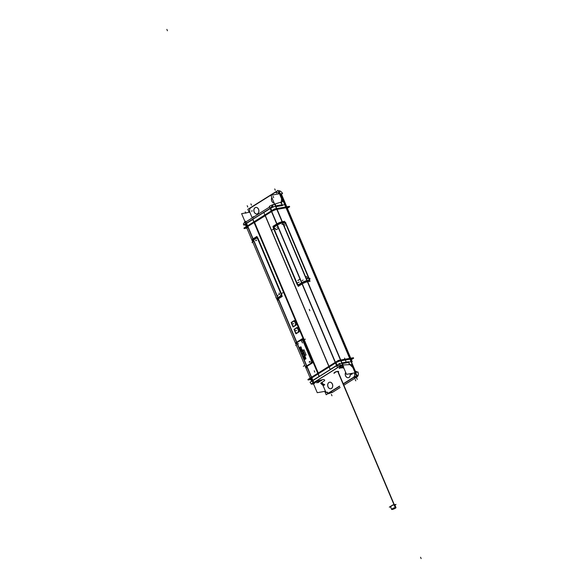 <?xml version="1.0" encoding="UTF-8"?>
<svg xmlns="http://www.w3.org/2000/svg" width="588" height="588" viewBox="0 0 588 588"><rect width="100%" height="100%" fill="white"/><g stroke="black" fill="none" stroke-linecap="round" stroke-linejoin="round"><path stroke-width="0.88" d="M254.053 222.492L271.568 211.496L265.239 215.465L328.957 366.295L265.239 215.465L271.568 211.496L254.053 222.492M247.129 226.365A4.153 0.801 157.1 0 0 246.46 227.122A4.153 0.801 -22.9 0 1 247.092 226.277A4.153 0.801 157.1 0 0 246.438 227.1L246.637 227.578A4.153 0.801 -22.9 0 1 247.291 226.755A4.153 0.801 157.1 0 0 246.637 227.578L252.193 240.72A4.153 0.801 -22.9 0 1 253.193 239.661A4.153 0.801 -22.9 0 0 252.399 240.859M286.275 207.674A4.153 0.801 -22.9 0 1 287.194 207.799A4.153 0.801 157.1 0 0 286.275 207.674M282.541 222.44L276.999 209.313L286.091 207.704L349.742 358.393L286.091 207.704L276.999 209.313L286.091 207.704L276.999 209.313L282.541 222.44L283.975 222.205L282.549 222.455L284.055 222.191A1.889 1.191 -122.1 0 1 285.974 223.683L309.2 278.668A1.889 1.191 -122.1 0 1 309.038 280.439M272.046 211.21A4.153 0.801 -22.9 0 1 276.816 209.343A4.153 0.801 157.1 0 0 272.046 211.21A4.153 0.801 -22.9 0 1 276.816 209.343A4.153 0.801 157.1 0 0 272.046 211.21M254.082 222.47L317.799 373.299L254.082 222.47M298.27 329.523A2.528 1.896 -100 0 0 296.168 328.075A2.528 1.896 -100 0 0 294.948 331.61A2.528 1.896 -100 0 0 297.036 333.058A2.528 1.896 -100 0 0 298.27 329.523A2.528 1.896 -100 0 0 295.646 328.28A2.528 1.896 -100 0 0 294.948 331.61A2.528 1.896 -100 0 0 297.579 332.852A2.528 1.896 -100 0 0 298.27 329.523M280.91 296.139A1.889 1.419 80 0 0 281.512 294.103A1.889 1.419 80 0 1 280.91 296.139L277.926 298.013M280.858 296.168L277.984 297.976L280.858 296.168M301.468 339.489A1.889 1.419 80 0 1 302.835 340.202A1.889 1.419 80 0 0 301.071 339.644L296.734 342.37L277.984 297.976L296.727 342.356L301.071 339.644A1.889 1.419 80 0 1 301.365 339.519M311.691 361.061L303.033 340.577L311.691 361.061M302.82 340.173L311.824 361.48A1.889 1.419 80 0 1 311.25 363.494L306.576 365.986A4.153 0.801 157.1 0 0 305.562 367.066L295.757 343.848A4.153 0.801 -22.9 0 1 296.749 342.789A4.153 0.801 -22.9 0 0 296.852 343.943M306.833 366.273L311.17 363.546L306.833 366.273L311.478 377.268L306.833 366.273M317.807 373.424L335.322 362.436L317.807 373.424M253.318 239.581L256.14 237.809L253.318 239.581L247.761 226.439L253.31 239.573M253.222 239.625L256.184 237.765A1.889 1.419 80 0 1 256.199 237.773A1.889 1.419 80 0 1 257.956 238.338A1.889 1.419 80 0 0 256.581 237.626M258.154 238.706L281.373 293.684L258.154 238.706M294.169 326.23A2.528 1.896 -100 0 0 295.389 322.694A2.528 1.896 -100 0 0 293.287 321.246A2.528 1.896 -100 0 0 292.067 324.782A2.528 1.896 -100 0 0 294.154 326.23A2.528 1.896 80 0 1 291.986 324.635M277.955 299.211A4.153 0.801 157.1 0 1 277.852 298.057A4.153 0.801 157.1 0 0 276.86 299.116L295.61 343.51A4.153 0.801 157.1 0 1 296.609 342.451L302.247 338.754L302.842 340.165L302.247 338.754L296.572 342.312L302.247 338.754L302.842 340.165M310.56 378.892L310.596 378.988A4.153 0.801 -22.9 0 1 311.25 378.165A4.153 0.801 157.1 0 0 310.596 378.988L310.398 378.51A4.153 0.801 -22.9 0 1 311.052 377.687A4.153 0.801 157.1 0 0 310.398 378.51L305.709 367.412A4.153 0.801 -22.9 0 1 306.708 366.353A4.153 0.801 -22.9 0 0 306.804 367.507M350.926 358.695A4.153 0.801 157.1 0 0 350.029 358.606A4.153 0.801 -22.9 0 1 350.926 358.695L351.176 359.268A4.153 0.801 157.1 0 0 350.257 359.143L340.797 360.811A4.153 0.801 157.1 0 0 336.027 362.686L311.272 378.209L311.015 377.606M349.845 358.636L340.753 360.246L349.845 358.636M340.57 360.275A4.153 0.801 157.1 0 0 338.563 360.878A4.153 0.801 -22.9 0 1 340.57 360.275A4.153 0.801 157.1 0 0 338.563 360.878A4.153 0.801 -22.9 0 1 340.57 360.275M338.534 360.892A4.153 0.801 157.1 0 0 335.807 362.149A4.153 0.801 -22.9 0 1 338.534 360.892L353.631 358.217L351.337 359.658L353.631 358.217L338.548 360.885L308.119 379.98L310.817 379.503L308.119 379.98L338.548 360.885A4.153 0.801 157.1 0 0 335.807 362.149A4.153 0.801 -22.9 0 1 338.534 360.892M277.117 224.645A4.153 0.801 -22.9 0 1 282.372 222.492A4.153 0.801 -22.9 0 0 277.117 224.645L274.287 226.424L277.117 224.645M273.721 228.938A1.889 1.419 80 0 1 274.243 226.454A1.889 1.419 80 0 0 273.721 228.938L296.947 283.916L273.721 228.938M301.784 283.041L298.91 284.842L301.784 283.041A4.153 0.801 157.1 0 1 307.039 280.888A4.153 0.801 157.1 0 0 301.784 283.041L335.278 362.333L301.784 283.041M301.842 283.004L298.851 284.879A1.889 1.419 80 0 1 298.513 284.996M297.998 284.959A1.889 1.419 80 0 1 296.947 283.916A1.889 1.419 80 0 0 297.998 284.959M295.338 322.893A2.381 1.786 -100 0 0 293.302 321.393A2.381 1.786 -100 0 1 295.286 322.753A2.381 1.786 80 0 1 294.14 326.083A2.381 1.786 80 0 1 292.163 324.716A2.381 1.786 -100 0 1 293.309 321.393A2.381 1.786 -100 0 0 292.214 324.848M298.219 329.721A2.381 1.786 -100 0 0 296.19 328.222A2.381 1.786 -100 0 1 298.175 329.589A2.381 1.786 80 0 1 297.021 332.911A2.381 1.786 80 0 1 295.051 331.544A2.381 1.786 -100 0 1 296.19 328.222A2.381 1.786 -100 0 0 295.103 331.683M254.589 222.374L318.277 372.998L254.589 222.374L265.188 215.722L254.589 222.374M308.281 280.373L307.105 280.586L308.281 280.373A1.889 1.191 -122.1 0 0 308.568 280.27A1.889 1.191 -122.1 0 0 308.81 278.359M308.524 280.292A1.882 1.191 57.9 0 0 308.788 278.462A1.882 1.191 57.9 0 1 308.34 280.366A1.882 1.191 57.9 0 0 308.479 280.314M283.916 222.683A1.882 1.191 57.9 0 1 285.856 224.168L308.788 278.462L285.856 224.168A1.882 1.191 57.9 0 0 283.916 222.683A1.889 1.191 -122.1 0 1 285.937 224.204M283.864 222.69L282.732 222.889L307.098 280.572L282.732 222.889L283.864 222.69M306.921 280.623A4.153 0.801 157.1 0 0 301.673 282.777L299.094 284.394L301.673 282.777A4.153 0.801 157.1 0 1 306.921 280.623M301.666 282.762L277.301 225.079A4.153 0.801 157.1 0 1 282.556 222.925A4.153 0.801 157.1 0 0 277.301 225.079L274.772 226.667L277.301 225.079L301.666 282.762L298.998 284.438M298.858 284.504A1.882 1.411 -100 0 0 299.035 284.43A1.882 1.411 -100 0 1 297.146 283.467L274.206 229.173A1.882 1.411 -100 0 1 274.721 226.696A1.882 1.411 -100 0 0 274.206 229.173L297.146 283.467A1.882 1.411 -100 0 0 298.807 284.519M276.823 298.939A4.153 0.801 -22.9 0 1 277.742 297.793A4.153 0.801 -22.9 0 0 276.742 298.851L252.377 241.161A4.153 0.801 -22.9 0 1 253.377 240.102A4.153 0.801 -22.9 0 0 253.472 241.249M280.961 293.618L258.029 239.323L280.961 293.618M281.123 295A1.882 1.411 -100 0 0 281.101 294.066A1.882 1.411 -100 0 1 281.123 295M277.867 297.712L280.447 296.095L277.867 297.712L253.501 240.022L256.023 238.434L253.501 240.022L277.867 297.697M257.809 238.926A1.882 1.411 -100 0 0 256.633 238.236A1.882 1.411 -100 0 0 256.081 238.397A1.882 1.411 -100 0 1 257.809 238.926M351.154 359.209A4.153 0.801 157.1 0 0 350.235 359.084A4.153 0.801 -22.9 0 1 351.154 359.209L351.014 358.886M357.938 372.035L354.983 372.557L355.674 372.432L350.051 359.114L340.959 360.723L341.893 362.943L348.405 361.789L349.47 364.391M340.775 360.753A4.153 0.801 157.1 0 0 336.005 362.627A4.153 0.801 -22.9 0 1 340.775 360.753A4.153 0.801 157.1 0 0 336.005 362.627A4.153 0.801 -22.9 0 1 340.775 360.753M335.527 362.914L311.721 377.849L335.527 362.914L311.721 377.849L335.527 362.914L336.667 365.618L312.86 380.554L312.493 383.442L312.86 380.554L311.721 377.849L312.86 380.554L336.667 365.618L340.717 365.729L336.667 365.618L335.527 362.914M286.069 207.196A4.153 0.801 -22.9 0 1 286.966 207.285A4.153 0.801 157.1 0 0 286.069 207.196M278.977 190.857L285.988 207.454L276.772 208.769M271.847 210.732A4.153 0.801 -22.9 0 1 274.574 209.482A4.153 0.801 157.1 0 0 271.847 210.732A4.153 0.801 -22.9 0 1 274.574 209.482A4.153 0.801 157.1 0 0 271.847 210.732M274.603 209.468A4.153 0.801 -22.9 0 1 276.617 208.865A4.153 0.801 157.1 0 0 274.603 209.468L289.671 206.807L287.378 208.24L289.671 206.807L274.589 209.475L244.16 228.563L246.857 228.093L244.16 228.563L274.589 209.475A4.153 0.801 -22.9 0 1 276.617 208.865A4.153 0.801 157.1 0 0 274.603 209.468M247.717 226.336L247.563 225.961L271.362 211.019L271.524 211.393L271.362 211.019L247.563 225.961L271.362 211.019L247.563 225.961L247.717 226.336L247.533 225.895M323.216 384.442L324.275 385.015L323.246 385.662L320.688 383.163L321.651 382.567L322.819 384.052L321.952 383.2M343.906 368.169L339.746 367.191L342.466 365.493L339.746 367.191L343.906 368.169M342.708 365.332L340.717 365.729L342.708 365.332M322.944 384.177L324.275 385.015L323.246 385.662L320.688 383.163L323.415 381.458C325.046 380.554 325.098 379.914 323.562 379.532C320.284 380.024 317.91 380.781 316.44 381.818L313.47 383.685L312.573 383.516L313.47 383.685L316.44 381.818C317.91 380.781 320.284 380.024 323.562 379.532C325.098 379.914 325.046 380.554 323.415 381.458L321.651 382.567L322.819 384.052M338.592 371.469L337.887 371.285L338.607 371.55M334.043 373.218L334.116 373.255C334.035 372.469 335.292 371.814 337.887 371.285C335.704 371.675 334.396 372.285 333.962 373.123M354.983 372.557L355.674 372.432L350.051 359.114L340.959 360.723L341.893 362.943L348.405 361.789L349.867 364.773M344.186 384.956L356.6 377.165A3.403 0.654 -22.9 0 0 356.835 377.011A3.403 0.654 -22.9 0 1 356.6 377.165L357.078 376.871M329.67 382.207A3.308 2.484 80 0 1 332.418 384.096A3.308 2.484 80 0 1 330.824 388.712M330.779 388.719A3.308 2.484 80 0 1 328.075 386.823A3.308 2.484 80 0 1 329.633 382.215M348.375 377.694A3.308 2.484 80 0 0 350.176 373.689A3.308 2.484 80 0 1 348.846 377.547A3.308 2.484 80 0 1 345.634 375.805A3.308 2.484 80 0 1 345.693 372.395A3.308 2.484 80 0 0 345.634 375.805A3.308 2.484 80 0 0 348.339 377.702M357.526 375.423L357.151 376.739L357.526 375.423M340.136 387.499L332.801 392.108A3.403 0.654 -22.9 0 1 332.536 392.262A3.403 0.654 -22.9 0 0 332.801 392.108L332.323 392.402M273.016 204.947L274.662 204.301L273.016 204.947M252.215 217.516L252.965 217.046L252.215 217.516M253.112 216.957L252.884 218.008L253.112 216.957M255.846 207.432A3.308 2.484 80 0 1 258.588 209.328A3.308 2.484 80 0 1 256.993 213.944M256.956 213.951A3.308 2.484 80 0 1 254.251 212.055A3.308 2.484 80 0 1 255.809 207.439M274.118 202.956A3.308 2.484 80 0 1 271.803 201.037A3.308 2.484 80 0 1 271.869 197.627A3.308 2.484 80 0 0 271.803 201.037A3.308 2.484 80 0 0 274.118 202.956A3.308 2.484 -100 0 1 271.656 200.861M247.599 225.799L245.674 221.235A4.153 0.801 157.1 0 0 244.461 222.426L246.416 223.256L270.223 208.314L272.839 205.028L270.223 208.314L271.318 210.916L269.392 206.351M275.75 206.579L276.691 208.586L275.86 206.609L282.372 205.462L275.75 206.579M341.701 367.912A2.359 0.456 157.1 0 1 341.224 367.574A2.359 0.456 157.1 0 1 343.194 366.478A2.359 0.456 157.1 0 0 341.26 367.948M342.297 367.272L341.65 367.676L342.297 367.272M343.002 366.831L342.084 367.147L343.002 366.831M318.395 382.538A2.359 0.456 157.1 0 1 318.409 381.84A2.359 0.456 157.1 0 1 321.496 380.598A2.359 0.456 157.1 0 0 318.711 381.663A2.359 0.456 157.1 0 0 317.954 382.575M318.99 381.899L318.343 382.303L318.99 381.899M319.688 381.458L318.777 381.774L319.688 381.458M394.835 504.849A2.359 0.456 157.1 0 0 394.21 504.798A2.359 0.456 157.1 0 0 391.748 505.695A2.359 0.456 157.1 0 0 390.483 506.687M304.143 359.907L306.679 365.92L310.905 363.288L306.686 365.927L304.143 359.907L312.794 380.392M311.544 361.194A1.889 1.419 80 0 1 311.581 362.179A1.889 1.419 80 0 0 311.544 361.194M311.037 363.186A1.889 1.419 80 0 1 310.978 363.237L306.605 365.986L310.986 363.23A1.889 1.419 80 0 0 311.037 363.186M301.482 339.915A1.889 1.419 80 0 1 301.666 339.893A1.889 1.419 80 0 0 301.093 340.062A1.889 1.419 80 0 1 301.446 339.923M299.049 347.853L296.881 342.708L300.916 340.173L296.881 342.708L299.049 347.853L246.49 223.418M303.952 349.801L306.113 354.917L303.952 349.801L302.901 350.448M306.083 354.946L305.069 355.571M300.13 349.757L301.548 349.867L299.895 349.801L299.682 349.309L300.6 347.64L299.682 349.309L299.895 349.801L301.519 349.86L300.409 351.029L300.225 350.683L300.38 351.051L301.534 349.867L300.497 350.632M299.16 348.074L299.314 348.441L299.16 348.074L300.769 347.067L299.16 348.074M301.034 347.008L301.262 347.537M301.13 351.198L301.872 350.815L300.909 351.896L301.409 353.292L302.188 353.653M302.423 351.595L302.724 352.653M302.746 352.587L302.011 353.3M302.688 352.785L301.85 353.315M302.541 352.976L301.593 353.101L301.166 351.889L301.989 351.205L301.284 351.573M301.798 351.234L302.32 351.426M303.746 353.425L304.356 354.873M302.614 356.232L301.872 354.49L303.481 353.484L301.872 354.49L302.658 356.255L303.437 356.615M303.923 355.108L303.408 353.939M303.996 355.542L303.261 356.255M303.937 355.74L303.099 356.269M303.79 355.938L302.989 356.203L302.239 354.726L303.43 353.983L303.974 355.387M304.305 359.635L303.489 357.688L304.018 357.35L304.907 358.827M304.702 356.931L305.473 358.768L304.702 356.931L304.202 357.232M304.055 359.658L303.121 357.445L304.731 356.438L303.121 357.445L304.246 359.547L303.445 357.658M304.996 356.387L305.723 358.643M252.766 219.456L319.078 376.43M294.992 331.757A2.528 1.896 80 0 1 296.146 328.075A2.528 1.896 80 0 1 298.307 329.67M252.936 219.368L319.24 376.342L312.669 380.465L246.357 223.499L252.811 219.449M298.182 329.383A2.528 1.896 80 0 1 297.028 333.065A2.528 1.896 80 0 1 294.867 331.463M292.104 324.921A2.528 1.896 80 0 1 293.265 321.246A2.528 1.896 80 0 1 295.419 322.841M295.301 322.555A2.528 1.896 80 0 1 294.14 326.23M257.647 237.618L281.799 294.794M278.028 297.925A4.212 0.808 157.1 0 0 276.911 299.241M280.873 296.139L277.881 298.02M280.799 296.19L280.601 295.36A1.294 1.264 -178.9 0 0 281.321 293.655M312.882 380.333L304.231 359.856M299.138 347.802L246.57 223.366M312.324 380.708A4.153 0.801 157.1 0 0 311.853 381.112A4.153 0.801 157.1 0 1 312.324 380.708A4.153 0.801 157.1 0 0 311.853 381.112M246.019 223.734A4.153 0.801 157.1 0 0 245.365 224.557A4.153 0.801 157.1 0 1 246.019 223.734A4.153 0.801 157.1 0 0 245.365 224.557L311.669 381.531M306.973 366.339A4.153 0.801 157.1 0 0 305.76 367.537A4.212 0.808 -22.9 0 1 306.877 366.221M253.362 239.536A4.212 0.808 157.1 0 0 252.245 240.845M258.125 238.75A1.294 1.264 1.1 0 0 256.39 238.044L256.155 237.758M295.661 343.635A4.212 0.808 -22.9 0 1 296.786 342.319M301.122 339.599L296.572 342.312L306.576 365.986A4.153 0.801 157.1 0 0 305.701 367.184M303.004 340.606A1.889 1.22 -164 0 0 301.629 340.084A1.294 0.507 127.4 0 0 301.299 339.526A1.294 0.507 127.4 0 0 301.005 339.673M311.118 363.568L310.912 362.737A1.294 1.264 -178.9 0 0 311.633 361.032M338.343 360.407L353.425 357.739L352.286 358.452L353.425 357.739L338.343 360.407L307.914 379.503L309.259 379.26L307.914 379.503L338.343 360.407M282.563 222.44L284.092 222.168M276.992 224.712A4.212 0.808 -22.9 0 1 282.674 222.418M274.148 226.498L277.139 224.616L271.568 211.496L277.117 224.631M275.272 226.329A1.889 1.86 5.1 0 0 273.2 227.497L273.699 228.982M270.414 208.402L336.726 365.368L330.147 369.499L263.843 212.525L270.414 208.402M330.236 369.426L263.843 212.525M342.113 363.244L307.303 280.836L342.113 363.244M307.179 280.557L282.821 222.881L307.179 280.557M282.806 222.852L282.637 222.44L282.806 222.852M282.63 222.426L275.809 206.278L282.63 222.426M341.849 363.296A4.153 0.801 157.1 0 0 339.511 364.023A4.153 0.801 157.1 0 1 341.849 363.296L275.537 206.322A4.153 0.801 157.1 0 0 270.774 208.196A4.153 0.801 157.1 0 1 275.544 206.322L284.996 204.653L351.308 361.62L341.849 363.296M338.129 364.619A4.153 0.801 157.1 0 0 337.078 365.163A4.153 0.801 157.1 0 1 338.129 364.619M336.512 365.508L301.703 283.093L336.512 365.508M301.585 282.813L277.22 225.138L301.585 282.813M277.205 225.108L270.208 208.534L277.205 225.108M301.659 283.1A4.212 0.808 -22.9 0 1 307.34 280.807M308.7 280.564A1.294 0.757 115.4 0 0 309.141 280.358A1.294 0.757 115.4 0 0 309.832 279.175M285.548 222.565L309.7 279.741M286.033 223.697L285.525 222.213M284.996 204.653A4.153 0.801 157.1 0 1 285.915 204.778L352.227 361.752A4.153 0.801 157.1 0 0 351.308 361.627M351.036 361.671L284.732 204.697M301.806 283.012L298.814 284.886M296.896 283.886L297.41 284.812M297.374 285.018L273.222 227.843M292.104 324.583A2.381 1.786 -100 0 0 294.132 326.083A2.381 1.786 -100 0 0 295.22 322.621M296.293 324.951L294.404 320.482L291.156 322.518L293.044 326.994L296.293 324.951M294.985 331.411A2.381 1.786 -100 0 0 297.021 332.911A2.381 1.786 -100 0 0 298.109 329.456M299.182 331.786L297.293 327.31L294.037 329.346L295.933 333.822L299.182 331.786M254.42 222.33L318.174 373.115M265.702 215.333L254.229 222.536M285.452 223.05L310.045 281.307L307.539 281.748L282.196 221.749L284.702 221.301M276.728 223.984A4.153 0.801 -22.9 0 1 282.064 221.772M302.078 283.982A4.153 0.801 -22.9 0 1 307.414 281.77M307.245 280.542A4.234 0.816 157.1 0 0 301.541 282.843M273.692 228.1L297.55 284.563M274.184 229.254A1.889 1.419 80 0 1 274.721 226.674M277.301 225.05L274.618 226.733M277.161 225.138A4.234 0.816 -22.9 0 1 282.872 222.837M284.011 222.639L282.732 222.867M307.105 280.564L308.391 280.344M297.653 284.893L272.928 226.365L276.889 223.881L302.239 283.879L298.27 286.371L297.675 284.952M299.094 284.371A1.889 1.419 80 0 1 298.748 284.541A1.889 1.419 80 0 1 297.058 283.409M278.447 298.814A4.153 0.801 157.1 0 0 277.235 300.005A4.153 0.801 157.1 0 0 278.418 300.086M253.097 238.809A4.153 0.801 157.1 0 0 251.884 240.007L277.235 300.005M252.436 241.293A4.234 0.816 -22.9 0 1 253.538 239.963M281.343 294.639L257.522 238.243M280.888 293.559A1.889 1.419 80 0 1 281.064 295.058M280.726 295.808A1.889 1.419 80 0 1 280.351 296.139M277.771 297.756L280.454 296.073M277.911 297.668A4.234 0.816 157.1 0 0 276.801 298.998M278.278 298.91L252.936 238.912L256.897 236.427L282.247 296.425L278.278 298.91M256.074 238.368L253.391 240.051M255.971 238.434A1.889 1.419 80 0 1 256.508 238.236A1.889 1.419 80 0 1 258.014 239.404M350.007 358.548L350.257 359.143M340.548 360.216L340.797 360.811M311.28 378.224A4.153 0.801 157.1 0 0 310.618 379.047A4.153 0.801 157.1 0 0 311.669 379.15M335.77 362.076L336.027 362.671M274.383 208.99L289.465 206.329L288.326 207.042L289.465 206.329L274.383 208.99L243.954 228.085L245.299 227.85L243.954 228.085L274.383 208.99M286.966 207.263L287.216 207.858A4.153 0.801 157.1 0 0 286.033 207.777M286.047 207.13L286.297 207.733L276.838 209.401L276.588 208.806M247.871 226.439A4.153 0.801 157.1 0 0 246.666 227.637A4.153 0.801 157.1 0 0 247.849 227.71M271.818 210.666L272.068 211.261L247.313 226.792L247.056 226.196M277.102 209.357A4.153 0.801 157.1 0 0 271.509 211.614M313.485 383.78L317.255 392.696L325.37 391.263M352.631 367.302L349.978 364.707L352.631 367.302M324.466 384.42L324.723 384.883M323.929 385.037L324.502 384.809M322.29 382.81L322.878 384.192L323.598 384.06M313.588 384.015L311.199 384.14L338.453 367.044M341.621 365.052L351.705 364.523M334.182 373.395A2.455 0.47 -22.9 0 1 334.043 373.314A2.455 0.47 -22.9 0 1 335.417 372.241A2.455 0.47 -22.9 0 1 338.012 371.329M337.894 371.565A2.455 0.47 -22.9 0 1 338.651 371.601A2.455 0.47 -22.9 0 1 338.614 371.756M357.761 376.114A4.153 0.801 157.1 0 0 358.063 375.578A4.153 0.801 157.1 0 0 356.879 375.504L349.831 358.812M350.698 358.739A4.153 0.801 157.1 0 0 350.095 358.761M354.939 372.447L357.894 371.925A3.778 2.837 80 0 1 357.269 376.717A0.757 0.478 57.9 0 0 357.32 376.673M327.92 386.647A3.308 2.484 -100 0 0 330.743 388.727A3.308 2.484 -100 0 0 332.257 383.927M332.411 384.302A3.308 2.484 -100 0 0 329.596 382.215A3.308 2.484 -100 0 0 328.082 387.022M324.76 391.373L326.193 394.754L339.636 386.316L329.236 392.843L332.536 392.262L329.236 392.843L339.636 386.316L328.773 393.144M354.035 377.29L343.686 383.773L353.535 377.599L356.835 377.011L353.535 377.599L343.686 383.773L356.365 375.82L351.668 364.7M345.479 375.629A3.308 2.484 -100 0 0 348.294 377.709A3.308 2.484 -100 0 0 350.095 373.703M345.663 372.322A3.308 2.484 -100 0 0 345.634 376.004M349 364.266A0.757 0.478 57.9 0 0 349.235 364.656M350.117 358.812L355.968 372.667L346.508 374.336L340.658 360.488L350.117 358.812M341.951 362.869L348.515 361.708M335.403 362.869L337.416 367.632A4.153 0.801 -22.9 0 1 342.745 365.427M342.628 365.001L341.76 362.958M343.002 364.457A0.757 0.478 -122.1 0 1 343.098 364.972M340.548 367.169A4.344 0.838 157.1 0 0 339.188 368.478M342.51 363.538L348.383 362.495L342.51 363.538M313.757 383.736A4.153 0.801 157.1 0 1 312.566 383.655A4.153 0.801 157.1 0 1 313.779 382.465L311.772 377.702M311.221 378.091L312.412 380.906L337.167 365.376L335.976 362.553M341.113 365.368A1.889 1.191 57.9 0 1 339.416 363.81L310.06 382.237A1.889 1.191 57.9 0 0 311.758 383.795M314.558 383.317L313.529 383.743M340.143 387.521L332.132 392.556L328.677 393.166M344.2 384.978L357.401 376.695L353.954 377.305M327.626 393.857L327.619 393.857A4.153 0.801 157.1 0 0 331.029 392.747M286.187 207.461L280.336 193.606L270.877 195.282L276.728 209.13M281.556 199.053L281.314 202.162L281.556 199.053M269.569 207.027L245.946 221.874M273.758 204.396L282.857 201.537M245.012 221.683L241.617 213.642L249.731 212.209M282.732 201.5L278.028 190.38L247.857 209.313L249.128 212.312M271.84 197.553A3.308 2.484 -100 0 0 271.81 201.236M258.588 209.534A3.308 2.484 -100 0 0 255.765 207.446A3.308 2.484 -100 0 0 254.259 212.253M254.097 211.878A3.308 2.484 -100 0 0 256.919 213.959A3.308 2.484 -100 0 0 258.426 209.159M280.072 190.946A4.153 0.801 -22.9 0 0 278.888 190.872L285.9 207.476M279.616 194.136L282.571 193.614A3.778 2.837 -100 0 0 280.248 191.365M279.087 191.343L278.484 191.453M275.897 205.837L281.77 204.8L275.897 205.837M282.527 205.499L275.963 206.66M273.692 204.44A4.153 0.801 -22.9 0 0 269.304 206.403L271.237 210.967M271.884 210.827A4.153 0.801 -22.9 0 1 274.126 209.762M275.199 209.365A4.153 0.801 -22.9 0 1 276.654 208.96M271.862 210.783L247.107 226.314L245.916 223.491L270.671 207.961L271.862 210.783M244.086 223.087A1.889 1.191 -122.1 0 0 243.866 223.183A1.889 1.191 -122.1 0 0 243.667 225.057L273.023 206.631A1.889 1.191 -122.1 0 1 273.222 204.756A1.889 1.191 -122.1 0 1 273.442 204.661M275.596 204.889A0.757 0.478 57.9 0 0 274.714 204.264M280.917 203.088A0.757 0.478 -122.1 0 1 280.983 202.301M275.735 206.645L274.706 204.22M253.097 217.362L253.516 216.766M253.796 217.126L253.619 216.546M341.319 367.956A2.315 0.448 -22.9 0 1 343.201 366.508M343.267 366.214L340.04 368.235M342.091 367.177L341.643 367.735M343.054 366.861L342.062 367.199M343.715 366.434L342.988 366.89M318.012 382.575A2.315 0.448 -22.9 0 1 318.784 381.656A2.315 0.448 -22.9 0 1 321.57 380.62M319.953 380.84L316.734 382.861M319.064 381.906L318.336 382.362M319.74 381.487L318.755 381.825M320.409 381.061L319.681 381.516M392.145 508.863L392.394 509.451A2.359 0.456 -22.9 0 1 391.637 509.421A2.359 0.456 -22.9 0 1 392.982 508.385A2.359 0.456 -22.9 0 1 395.481 507.51L338.049 371.535M337.71 371.388L395.232 507.554A2.359 0.456 -22.9 0 1 395.989 507.584A2.359 0.456 -22.9 0 1 394.644 508.62A2.359 0.456 -22.9 0 1 392.145 509.495L391.939 509.01M390.572 506.9L389.322 507.121L392.674 505.011L396.003 504.423L394.938 505.092M296.771 342.194A4.153 0.801 157.1 0 0 295.558 343.385L305.76 367.537A4.153 0.801 157.1 0 0 306.943 367.61M306.738 365.883A4.212 0.808 157.1 0 0 305.613 367.184A4.212 0.808 157.1 0 1 306.738 365.883M310.949 363.237L306.569 365.986L310.949 363.237M311.228 360.495A1.889 1.419 80 0 1 311.53 362.259A1.889 1.419 80 0 0 311.228 360.495M311.037 363.163A1.889 1.419 80 0 1 310.618 363.406A1.889 1.419 80 0 0 311.037 363.163M302.849 340.606L311.552 361.201L302.849 340.606M303.136 341.341A1.889 1.419 -100 0 0 302.607 340.364A1.889 1.419 -100 0 1 303.136 341.341M301.666 339.901A1.889 1.419 -100 0 0 301.401 339.93A1.889 1.419 -100 0 0 300.836 340.254A1.889 1.419 -100 0 1 301.401 339.93A1.889 1.419 -100 0 1 301.666 339.901M296.764 342.767L301.144 340.018L296.756 342.767L296.572 342.312L306.774 366.464L312.449 362.906L311.846 361.473M296.933 342.664A4.212 0.808 157.1 0 0 295.801 343.965A4.212 0.808 157.1 0 1 296.933 342.664M306.716 366.331L312.449 362.906L306.774 366.464L306.576 365.986M306.774 366.464L296.572 342.312M306.127 355.034L303.878 349.706M302.886 350.33L305.135 355.659M299.645 349.279L299.88 349.838M299.931 349.294L300.593 347.611M299.564 348.412L300.6 347.633M299.123 348.052L299.307 348.486M301.093 346.986L299.402 348.052M301.306 347.596L301.049 346.971M301.313 347.523L300.791 347.052M299.917 349.485L301.027 347.574M302.114 349.412L299.902 349.448M302.328 350L302.063 349.382M300.652 351.007L302.048 350L301.806 349.463L299.961 349.448L301.012 347.633M300.218 350.639L300.38 351.058M299.035 347.868L300.725 346.802L305.819 358.856L304.128 359.922L305.819 358.856L300.725 346.802L305.819 358.856L304.128 359.922L305.819 358.856L300.725 346.802L299.035 347.868L299.652 349.331L299.035 347.868L300.725 346.802L299.035 347.868M299.851 349.809L300.218 350.676L299.851 349.809M303.805 353.403L301.813 354.513L304.128 359.922L302.107 354.461M302.952 351.477L302.577 351.19M303.158 351.969L302.519 351.234M303.246 352.308L302.68 351.528M303.165 352.579L303.129 351.977M303.217 352.308L302.945 352.984M302.849 353.19L303.004 352.646M301.967 353.704L302.952 352.976M302.173 353.667L302.857 353.182M301.005 352.491L301.24 353.043M300.909 352.153L301.027 352.557M300.924 351.528L300.88 351.933M302.041 350.838L301.644 350.867M302.291 350.985L301.842 350.808M302.622 350.977L302.034 350.83M301.446 352.918L301.21 352.359M304.408 354.931L303.753 353.388M304.503 355.262L303.496 353.469M304.533 355.556L304.378 354.939M304.194 355.938L304.239 355.534M303.423 356.629L304.253 355.608M303.217 356.666L304.209 355.938M301.835 354.461L302.489 356.005M302.188 354.748L303.452 353.954M302.695 355.872L302.195 354.704M303.077 357.408L304.055 359.716M305.054 356.357L303.357 357.423M305.973 358.643L305.003 356.335M305.981 358.584L304.753 356.424M304.657 356.894L305.473 358.82M304.915 358.849L304.209 357.181M304.672 358.959L304.246 357.21L304.68 356.938M304.003 357.313L304.709 358.981M303.437 357.71L304.04 357.328M295.389 322.694A2.528 1.896 -100 0 0 292.758 321.445A2.528 1.896 -100 0 0 292.067 324.782A2.528 1.896 -100 0 0 294.691 326.024A2.528 1.896 -100 0 0 295.389 322.694M247.739 227.666A4.153 0.801 -22.9 0 1 247.291 226.755M311.824 361.48A1.889 1.419 80 0 1 311.25 363.494M307.215 280.851L340.65 359.996L307.215 280.851L308.693 280.586A1.889 1.191 -122.1 0 0 309.2 278.668L285.974 223.683A1.889 1.191 -122.1 0 0 284.026 222.198M296.609 330.566L295.639 330.735L296.609 330.566M293.728 323.738L292.758 323.907L293.728 323.738M245.255 211.878L245.821 213.224M257.691 237.611L281.843 294.786M282.953 292.699L281.975 293.309M275.882 297.741L276.25 297.675M251.973 242.587L252.943 241.977M253.259 239.617L256.25 237.743M295.705 345.612L296.448 345.487M305.341 339.129L304.363 339.739M301.791 341.356L300.711 340.526M314.793 372.13L314.227 370.785M303.305 366.324L304.283 365.707M166.86 29.4L167.426 30.745M277.22 229.335L276.25 229.504M298.711 280.219L297.741 280.388M305.628 277.095L306.605 276.478M421.14 558.6L420.574 557.255L421.14 558.6M299.954 279.44L298.983 279.609M284.136 226.211L285.114 225.601M278.455 228.556L277.492 228.732M281.917 224.403L282.879 224.234M277.764 224.778A1.889 1.22 57.5 0 0 277.286 224.66M272.148 229.923L273.126 229.313M274.184 226.49L277.176 224.609M274.964 228.159L273.589 228.71M342.032 363.259L275.721 206.292L342.032 363.259M310.067 278.514L309.097 278.683M308.722 280.586L307.186 280.858M273.089 196.296L273.655 197.641M285.511 222.587L309.663 279.763M303.129 280.035L302.151 280.645M309.847 310.743L309.281 309.398M297.41 285.011L273.258 227.835M295.286 322.753A2.381 1.786 -100 0 0 292.817 321.585A2.381 1.786 -100 0 0 292.163 324.716A2.381 1.786 80 0 0 294.632 325.884A2.381 1.786 80 0 0 295.286 322.753M298.175 329.589A2.381 1.786 -100 0 0 295.698 328.413A2.381 1.786 -100 0 0 295.051 331.544A2.381 1.786 80 0 0 297.521 332.72A2.381 1.786 80 0 0 298.175 329.589M274.353 228.592L275.316 228.423L275.89 229.761M273.618 228.115L297.477 284.577M277.896 226.799L276.919 227.416M277.227 225.064L274.545 226.748M285.731 223.69L283.791 224.476M284.085 222.587L282.806 222.815M306.51 278.808L307.48 278.639M307.179 280.527L308.465 280.3M307.12 277.257L307.693 278.602L308.663 277.984M309.376 279.469L285.525 222.999M297.285 282.887L299.233 282.1M298.924 284.452L301.607 282.769M278.639 294.588L279.609 294.419L279.043 293.074M281.307 294.72L257.456 238.258M277.029 296.036L278.006 295.419M277.698 297.771L280.38 296.087M255.706 240.294L256.669 240.117L255.699 240.735M256 238.383L253.318 240.066M350.051 359.114L340.959 360.723L350.051 359.114M310.413 378.54A4.153 0.801 -22.9 0 1 311.052 377.687M313.691 382.516L311.493 377.312M335.483 362.811L335.322 362.436L335.483 362.811M246.453 227.13A4.153 0.801 -22.9 0 1 247.092 226.277M332.418 384.096A3.308 2.484 80 0 1 331.507 388.447A3.308 2.484 80 0 1 328.075 386.823A3.308 2.484 80 0 1 328.986 382.472A3.308 2.484 80 0 1 332.418 384.096M311.64 379.091A4.153 0.801 -22.9 0 1 311.25 378.165M339.254 366.647L312.684 383.325L339.254 366.647M353.337 377.452A3.587 2.69 -100 0 0 354.41 372.939A3.587 2.69 -100 0 1 353.337 377.452L343.598 383.56L353.337 377.452M329.037 392.696L339.548 386.103L329.037 392.696A3.587 2.69 -100 0 1 325.311 390.932A3.587 2.69 -100 0 0 329.037 392.696M323.084 385.662L325.311 390.932L323.084 385.662M327.803 393.379L327.237 392.034M355.769 380.833L355.203 379.488M356.945 372.094L356.122 371.293M338.931 363.685L339.893 363.516M335.483 362.818L337.497 367.581M342.664 366.567L342.26 365.618M346.031 361.642L344.899 358.967L346.031 361.642M344.95 359.084L344.539 358.107M339.445 363.869L310.089 382.296M321.474 384.17L320.974 382.986M352.087 374.181L351.124 374.358M357.269 379.392L356.703 378.047M331.97 395.768L331.404 394.423M285.988 207.454L276.897 209.063M281.299 202.169L282.372 205.462L281.24 202.875M249.9 212.408L252.127 217.678L249.9 212.408A3.587 2.69 -100 0 1 250.885 207.682A3.587 2.69 -100 0 0 249.9 212.408M254.251 212.055A3.308 2.484 80 0 1 255.155 207.704A3.308 2.484 80 0 1 258.588 209.328A3.308 2.484 80 0 1 257.684 213.679A3.308 2.484 80 0 1 254.251 212.055M279.572 194.025L280.263 193.908L285.783 206.976L280.263 193.908L279.572 194.025L282.527 193.503M278.763 193.886A3.587 2.69 -100 0 0 275.184 192.438L250.885 207.682L275.184 192.438A3.587 2.69 -100 0 1 278.763 193.886M244.608 222.742L246.416 223.256L270.223 208.314L271.318 210.916M247.519 225.858L245.586 221.286M275.926 191.842L276.492 193.187M247.195 205.697L247.769 207.042M274.714 188.932L275.28 190.277M252.377 210.908L251.414 211.077M250.907 203.867L251.473 205.212M244.623 225.094L245.527 224.939M244.865 224.785L245.336 224.491M243.638 224.998L273.001 206.572M337.924 371.557L394.188 504.747M394.21 504.798A2.359 0.456 157.1 0 0 391.123 506.04A2.359 0.456 157.1 0 0 391.108 506.746M303.055 340.996L311.419 360.797M303.923 349.823L302.96 350.426L305.121 355.534M302.078 350.007L301.842 349.456M303.107 351.911L302.923 351.484M299.321 348.449L300.571 347.662M300.417 351.036L302.019 350.029M301.695 350.852L300.909 351.896L302.011 353.697M303.445 353.969L303.9 355.042M304.04 357.342L304.716 358.937M310.295 361.723L309.317 362.333L310.295 361.723M310.177 361.576L309.214 361.752L310.177 361.576M301.909 341.628L302.482 342.973L301.909 341.628M302.886 340.599L311.589 361.194L302.886 340.599M297.499 344.267L298.476 343.649L297.499 344.267M296.793 342.76L300.916 340.173L296.793 342.76M287.194 207.799L350.948 358.731M281.299 193.842L286.775 206.807L281.299 193.842M278.506 191.497L279.109 191.394L278.506 191.497M245.174 224.109L246.247 226.652L245.174 224.109M391.637 509.421L390.381 506.452M395.989 507.584L394.746 504.644M310.618 379.047L310.368 378.451M246.666 227.637L246.409 227.034"/></g></svg>
